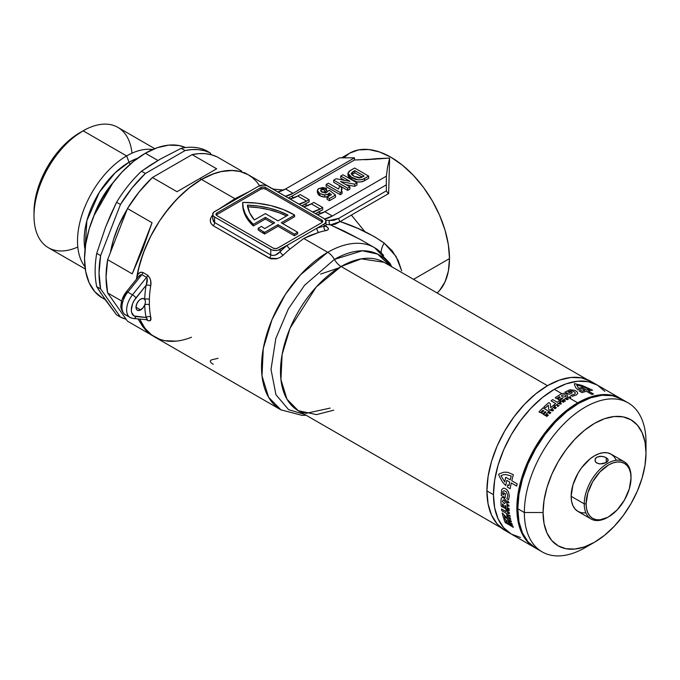 <?xml version="1.0" encoding="UTF-8"?>
<svg xmlns="http://www.w3.org/2000/svg" width="680" height="680" viewBox="0 0 680 680"><rect width="100%" height="100%" fill="white"/><g stroke="black" fill="none" stroke-linecap="round" stroke-linejoin="round"><path stroke-width="1.02" d="M140.675 299.106A6.613 3.817 -60 0 1 143.99 298.775A6.613 3.817 -60 0 1 144.695 299.421A6.613 3.817 -60 0 1 144.695 304.954A6.613 3.817 -60 0 1 140.675 309.91L136 307.207L136.791 303.756L138.89 300.551L140.675 299.106L142.987 298.477L144.695 299.421A96.942 55.964 -60 0 1 146.089 285.302L134.062 300.688L132.575 303.781L131.325 309.91L131.639 312.528L134.062 315.971L146.089 317.466A96.942 55.964 -60 0 1 144.695 304.954L142.987 307.87L139.766 310.335L137.369 310.241L136.357 309.077L136 307.207L140.675 309.91A6.613 3.817 -60 0 1 137.369 310.241A6.613 3.817 -60 0 1 136.357 304.938A6.613 3.817 -60 0 1 140.675 299.106M212.746 217.796L213.384 221.382L214.608 222.53L270.75 254.949L273.071 255.493L275.638 254.924L280.109 251.694A96.942 55.964 -60 0 1 287.207 245.301L316.99 228.106A96.942 55.964 -60 0 1 324.088 226.304A3.307 2.422 -100.5 0 0 325.677 230.648C329.392 229.857 329.315 228.25 325.44 225.82L327.632 227.417L328.423 228.828L327.734 229.925L325.677 230.648A93.627 54.06 120 0 0 318.826 232.39L309.392 235.722L303.773 238.476L327.726 252.305A13.235 7.641 60 0 1 334.407 259.411A13.235 7.641 -120 0 0 341.088 266.509L547.51 385.688L341.088 266.509A85.689 49.47 120 0 1 383.936 262.267L361.284 258.85L341.088 266.509A13.235 7.641 60 0 1 334.407 259.411L304.529 285.302L288.439 308.745L275.833 338.419L271.005 369.427L275.961 394.731L288.643 409.7L304.759 414.443L288.643 409.7L275.961 394.731L271.005 369.427L275.833 338.419L288.439 308.745L304.529 285.302L334.407 259.411A13.235 7.641 -120 0 0 327.726 252.305L300.543 274.745L285.447 294.329L271.983 319.694L263.279 348.449L262.004 375.947L268.583 397.264L280.908 409.844A93.627 54.06 -60 0 1 266.56 334.815A93.627 54.06 -60 0 1 327.726 252.305L303.773 238.476L290.054 248.999A93.627 54.06 120 0 0 283.203 255.17L280.092 257.431L276.42 258.85L270.946 258.833L213.256 225.76L211.064 223.593L210.281 220.668L210.962 217.523L213.019 214.65C209.304 218.892 209.389 222.598 213.256 225.76A3.307 1.912 120 0 0 214.608 222.53L214.608 216.988L213.171 215.747L212.67 214.285L213.783 212.16L258.587 186.192L263.262 185.07L266.942 185.716L324.088 218.603L325.899 220.558L325.524 222.768L324.088 224.009L280.109 249.399L280.109 251.694A96.942 55.964 -60 0 1 287.207 245.301L277.967 250.231L275.434 250.52L271.753 249.875L214.608 216.988A6.613 3.817 180 0 1 212.67 214.285A6.613 3.817 180 0 1 214.608 211.582L258.587 186.192A6.613 3.817 180 0 1 267.945 186.192L324.088 218.603A6.613 3.817 180 0 1 326.026 221.306A6.613 3.817 180 0 1 324.088 224.009L316.99 228.106A96.942 55.964 -60 0 1 324.088 226.304L324.088 224.009L324.088 226.304L325.252 226.236M334.407 259.411L362.262 250.775L377.536 254.056L390.447 266.024A89.658 51.765 -60 0 0 334.407 259.411M501.126 527.816L298.248 410.686L286.969 399.177L280.942 379.661L282.106 354.493L290.071 328.185L316.217 287.036L341.088 266.509A85.689 49.47 120 0 0 285.107 342.023A85.689 49.47 120 0 0 298.248 410.686L316.472 414.622L333.744 410.168M258.179 228.293L258.179 229.917A70.805 40.877 0 0 0 263.415 233.3L263.415 231.676A70.805 40.877 180 0 1 258.179 228.293L261.477 226.398A66.172 38.199 0 0 0 264.699 228.582L274.728 222.793L265.37 217.387L265.37 219.011L253.334 225.964L253.334 224.34A70.805 40.877 180 0 1 242.675 202.768A70.805 40.877 180 0 1 242.675 202.402A70.805 40.877 180 0 1 294.618 215.093L281.282 222.793L297.653 232.246L297.653 233.869L294.38 235.756L278.001 226.304L264.673 234.005L264.673 232.381A70.805 40.877 180 0 1 263.415 231.676L263.415 233.3A70.805 40.877 0 0 0 264.673 234.005L264.673 232.381L278.001 224.68L278.001 226.304L278.001 224.68L294.38 234.141L294.38 235.756L294.38 234.141L297.653 232.246L281.282 222.793L294.618 215.093L294.618 216.716L294.618 215.093L283.611 209.661L270.929 205.632L257.091 203.175L242.675 202.402L243.296 208.156L245.301 213.809L248.676 219.24L253.334 224.34L265.37 217.387L274.728 222.793L264.699 228.582A66.172 38.199 180 0 1 261.477 226.398L258.179 228.293L258.179 229.917A70.805 40.877 180 0 0 263.415 233.3A70.805 40.877 180 0 0 264.673 234.005L278.001 226.304L294.38 235.756L297.653 233.869L297.653 232.246L294.38 234.141L278.001 224.68L264.673 232.381A70.805 40.877 180 0 1 263.415 231.676A70.805 40.877 180 0 1 258.179 228.293M341.615 157.828L349.648 153.187L358.504 149.906L368.62 149.506L379.593 151.997L391 157.284L402.407 165.172L413.38 175.346L423.495 187.425L432.352 200.94L439.629 215.373L445.035 230.172L448.366 244.766L449.488 258.587L448.366 271.116L445.035 281.86L439.629 290.42L437.129 292.978A82.713 47.753 -120 0 0 449.488 258.587L413.525 279.352L449.488 258.587A82.713 47.753 -120 0 0 413.38 175.346A82.713 47.753 -120 0 0 349.648 153.187L343.663 157.828M401.676 270.835L396.049 256.411L384.157 243.057L392.284 250.886L398.157 260.466L401.676 270.835M374.187 236.547L384.157 243.057A19.848 7.378 -48.5 0 0 381.233 252.518A19.848 7.378 131.5 0 1 384.157 243.057C371.229 234.056 356.558 226.891 340.144 221.561L357.85 228.395L374.187 236.547M388.637 193.562L340.144 221.561L330.488 224.876A93.627 54.06 120 0 0 326.026 224.459A93.627 54.06 120 0 1 330.488 224.876L335.104 224.255L340.144 221.561A3.307 1.912 60 0 1 338.793 218.331L333.914 220.294L329.4 220.516A96.942 55.964 120 0 0 325.712 220.133A96.942 55.964 -60 0 1 329.4 220.516A3.307 2.635 -81.3 0 0 330.488 224.876A3.307 2.635 98.7 0 1 329.4 220.516L338.793 218.331A3.307 1.912 -120 0 0 340.144 221.561L388.637 193.562L387.812 193.01L388.637 193.562L389.631 158.075L387.447 167.696L386.325 176.757L387.447 167.696L389.631 158.075L388.637 193.562M376.626 158.627L389.631 158.075L365.398 159.757L376.626 158.627M191.488 337.238A93.627 54.06 -60 0 1 154.691 336.974L150.322 333.931L146.455 330.14L143.114 325.635L139.74 319.082A93.627 54.06 120 0 0 154.691 336.974A93.627 54.06 -60 0 1 139.74 319.082L144.925 328.253L151.597 334.934L159.715 339.311M247.996 174.615L240.125 171.496L231.319 170.417L221.791 171.403L211.769 174.437L201.501 179.435A93.627 54.06 -60 0 1 248.319 174.803A93.627 54.06 120 0 0 201.501 179.435L234.923 198.73L219.87 208.48A3.307 1.454 -129.8 0 0 219.929 208.513A3.307 1.454 50.2 0 1 219.87 208.48A93.627 54.06 -60 0 0 219.623 208.683A93.627 54.06 -60 0 1 219.87 208.48L234.923 198.73L201.501 179.435A93.627 54.06 120 0 0 136.68 277.78L138.048 274.193L140.709 272.153L142.936 272.484L147.619 275.188L150.084 278.579L150.773 281.546L150.714 285.88A93.627 54.06 120 0 0 149.379 299.514L149.379 304.861A93.627 54.06 120 0 0 150.714 316.948L150.518 320.339L148.639 320.866L146.328 319.668L147.619 320.416A3.307 1.912 120 0 0 147.194 319.745L133.365 318.512A3.307 2.609 95.1 0 1 132.489 318.231A16.541 9.554 -60 0 1 130.067 317.483A16.541 9.554 -60 0 1 132.489 294.839L127.814 292.137L141.874 274.644L146.557 277.346L132.489 294.839L127.814 292.137A16.541 9.554 120 0 0 125.392 314.78C123.93 314.712 119.791 308.074 121.014 305.014C121.38 300.271 123.173 295.843 126.404 291.728A3.307 0.697 38.8 0 1 127.814 292.137A3.307 0.697 -141.2 0 0 126.404 291.72A3.307 0.697 38.8 0 0 126.642 292.451L123.216 298.384M361.445 240.117L344.734 231.353L330.488 224.876L360.868 239.776M374.875 247.869A93.627 54.06 120 0 0 327.726 252.305A93.627 54.06 -60 0 1 374.536 247.673A93.627 54.06 -60 0 1 383.605 255.501M307.606 205.641L305.091 204.187L309.12 201.858L301.877 205.785A33.082 19.099 120 0 0 305.091 204.187L307.606 205.641M375.36 159.18L354.501 159.987L354.501 157.828L293.037 193.316L354.501 157.828L339.532 157.828L285.558 188.989L339.532 157.828L354.501 157.828L354.501 159.987L291.524 196.35L294.041 197.804L291.524 196.35L354.501 159.987L381.31 158.737M321.173 213.469L318.656 212.016L322.685 209.695L315.452 213.613A33.082 19.099 120 0 0 318.656 212.016L321.173 213.469M341.394 190.723L341.87 187.595L341.87 189.754L341.87 187.595L339.499 186.226L338.589 189.066L328.38 183.175L326.196 184.433L326.196 186.6L340.229 194.701L342.031 193.664L340.229 194.701L340.229 192.542L342.031 191.505L342.031 193.664L341.25 189.593L341.87 187.595L339.499 186.226L338.589 189.066L328.38 183.175L326.196 184.433L340.229 192.542L340.229 194.701L326.196 186.6L326.196 184.433L340.229 192.542L342.031 191.505L341.428 190.561M347.973 175.338L348.772 177.293L350.659 178.984L356.626 181.738M357.884 181.994L362.312 181.73L368.671 178.279L364.421 180.736C360 182.716 355.81 182.376 351.849 179.724L347.973 175.448L347.973 173.29L351.849 177.565L351.849 179.724L351.849 177.565C355.81 180.217 360 180.548 364.421 178.577L364.421 180.736L364.421 178.577L368.671 176.12L368.671 178.279L368.671 176.12L354.628 168.019L350.26 170.544L347.973 173.29M333.668 182.282L347.701 190.383L349.894 189.125L347.701 190.383L333.668 182.282L333.668 180.123L333.668 182.282M346.026 184.731L354.714 186.337L357 185.019L354.714 186.337L346.026 184.731M340.782 178.177L344.454 180.293L340.782 178.177L340.782 176.018L349.936 181.305L336.03 178.755L333.668 180.123L347.701 188.224L347.701 190.383L347.701 188.224L349.894 186.966L349.894 189.125L349.894 186.966L340.519 181.552L354.714 184.178L354.714 186.337L354.714 184.178L357 182.861L357 185.019L357 182.861L342.966 174.751L340.782 176.018L340.782 178.177M319.03 195.228L322.167 196.758M323.357 197.021L326.647 196.97L329.315 195.126L329.876 195.568L329.315 195.126L328.253 196.358L324.743 197.141L319.855 195.781L317.373 192.601L317.373 190.442L319.855 193.613L319.855 195.781L319.855 193.613L324.743 194.981L324.743 197.141L324.743 194.981L328.253 194.191L328.253 196.358L328.253 194.191L329.315 192.967L329.315 195.126L329.315 192.967L331.457 194.658L327.105 197.174L327.105 199.333L329.477 200.702L335.495 197.225L329.477 200.702L327.105 199.333L327.105 197.174L329.477 198.543L329.477 200.702L329.477 198.543L335.495 195.066L335.495 197.225L335.495 195.066L329.477 190.332L327.309 191.429M323.102 194.845L322.626 194.624M321.3 191.751L324.734 192.066L326.561 190.595L324.734 192.066L321.113 191.845M317.373 192.542L318.368 194.633M271.847 188.445L273.666 189.15L283.585 190.034M248.642 191.87A93.627 54.06 -60 0 1 248.888 191.785A93.627 54.06 -60 0 0 248.642 191.87A3.307 2.278 -107.8 0 0 248.701 191.896A3.307 2.278 72.2 0 1 248.642 191.87L234.923 198.73L248.642 191.87M386.325 184.841L386.35 190.876L338.793 218.331L386.35 190.876L387.812 193.01L386.35 190.876L386.325 184.841L332.341 216.002L386.325 184.841L386.325 176.196L324.853 211.684L317.186 214.617A33.082 19.099 120 0 0 324.853 211.684L386.325 176.196L386.325 184.841M259.896 186.142L256.555 181.628L252.679 177.837L248.319 174.803L243.508 172.542L238.289 171.088L232.713 170.442L220.72 171.632L214.421 173.451L201.501 179.435L199.869 178.492L201.501 179.435L188.589 188.36L176.171 199.886L164.721 213.554L159.502 221.042L150.322 236.938L143.114 253.555L138.15 270.274L136.451 279.225A93.627 54.06 -60 0 1 201.501 179.435L190.256 187.043L179.333 196.656L169.048 207.987L159.715 220.72L151.597 234.464L144.925 248.838L139.91 263.423L136.68 277.78A93.627 54.06 120 0 0 136.451 279.225A93.627 54.06 -60 0 1 136.68 277.78C137.394 273.555 139.485 271.787 142.936 272.484L147.619 275.188C150.467 278.128 151.495 281.699 150.714 285.88A93.627 54.06 120 0 0 149.379 299.514L149.379 304.861A93.627 54.06 120 0 0 150.714 316.948A3.307 2.261 -11.3 0 0 146.089 317.466L136 316.565A3.307 2.609 95.1 0 1 133.365 318.512L130.067 317.483L125.392 314.78M285.558 188.989L277.882 191.93A33.082 19.099 120 0 0 285.558 188.989L293.037 193.316L285.558 188.989M285.37 196.248L293.037 193.316A33.082 19.099 -60 0 1 285.37 196.248M291.524 196.35L288.311 197.948A33.082 19.099 120 0 0 291.524 196.35M297.721 196.01L290.046 198.951A33.082 19.099 120 0 0 297.721 196.01L300.228 194.565L297.721 196.01L306.612 201.144L297.721 196.01M300.228 194.565L309.12 199.699L306.612 201.144L309.12 199.699L309.12 201.858L309.12 199.699L300.228 194.565M298.936 204.085L306.612 201.144A33.082 19.099 -60 0 1 298.936 204.085M324.615 218.951L332.341 216.002L324.853 211.684L332.341 216.002A33.082 19.099 -60 0 1 324.615 218.951M311.287 203.847L303.611 206.78A33.082 19.099 120 0 0 311.287 203.847L313.795 202.402L311.287 203.847L320.178 208.981L311.287 203.847M313.795 202.402L322.685 207.528L320.178 208.981L322.685 207.528L322.685 209.695L322.685 207.528L313.795 202.402M312.502 211.913L320.178 208.981A33.082 19.099 -60 0 1 312.502 211.913M322.405 222.113A3.307 1.912 0 0 0 321.75 221.578L321.75 219.954L321.75 221.578L265.608 189.159L265.608 187.544L265.608 189.159A3.307 1.912 0 0 0 260.925 189.159L260.925 187.544L260.925 189.159L216.945 214.557L216.945 212.933L260.925 187.544A3.307 1.912 180 0 1 265.608 187.544L321.75 219.954A3.307 1.912 180 0 1 322.719 221.306A3.307 1.912 180 0 1 321.75 222.657L277.772 248.047L321.75 222.657L322.719 221.306L321.75 219.954L265.608 187.544L263.262 186.983L260.925 187.544L216.945 212.933L215.976 214.285L216.945 215.636L273.088 248.047L275.434 248.608L277.772 248.047A3.307 1.912 180 0 1 273.088 248.047L216.945 215.636A3.307 1.912 180 0 1 215.976 214.285A3.307 1.912 180 0 1 216.945 212.933L216.945 214.557A3.307 1.912 0 0 0 216.291 215.093M214.608 216.988L214.608 222.53A3.307 1.912 -60 0 1 213.256 225.76L269.399 258.171A3.307 1.912 120 0 0 270.75 254.949L270.75 249.399L214.608 216.988M212.67 214.285L212.67 218.773L214.608 222.53L270.75 254.949C273.998 256.054 277.117 254.966 280.109 251.694L280.109 249.399A6.613 3.817 180 0 1 270.75 249.399L270.75 254.949A3.307 1.912 -60 0 1 269.399 258.171L277.508 258.545M242.675 204.017A70.805 40.877 0 0 0 242.675 204.391A70.805 40.877 0 0 0 253.334 225.964L253.334 224.34L265.37 217.387L265.37 219.011L253.334 225.964L248.676 220.855L245.301 215.424L243.296 209.78L242.675 204.017M273.326 223.601L265.37 219.011L273.326 223.601M282.685 223.601L294.618 216.716L282.685 223.601M321.75 221.578L265.608 189.159L263.262 188.598L260.925 189.159L216.945 214.557M254.379 219.954L265.37 213.605L278.001 220.898L288.039 215.109L279.14 211.148L269.221 208.114L258.545 206.091L247.435 205.147L249.602 212.755L254.379 219.954L265.37 213.605L278.001 220.898L288.039 215.109A66.172 38.199 180 0 0 247.435 205.147A66.172 38.199 180 0 0 254.379 219.954M247.435 206.762L258.545 207.714L269.221 209.737L279.14 212.772L286.552 215.968A66.172 38.199 0 0 0 247.673 206.771M351.373 215.076L364.76 231.557M326.026 221.306L326.026 225.794L324.088 226.304A3.307 2.422 79.5 0 0 325.677 230.648A93.627 54.06 120 0 0 318.826 232.39A3.307 2.278 72.2 0 1 316.99 228.106A3.307 2.278 -107.8 0 0 318.826 232.39L303.773 238.476L290.054 248.999A3.307 1.454 50.2 0 1 287.207 245.301A3.307 1.454 -129.8 0 0 290.054 248.999A93.627 54.06 120 0 0 283.203 255.17A3.307 1.198 45.9 0 1 280.109 251.694A3.307 1.198 -134.1 0 0 283.203 255.17L282.548 255.756M218.05 358.275A93.627 54.06 -60 0 1 213.019 359.465C209.312 360.281 209.389 361.896 213.256 364.293M122.281 301.529L121.967 304.512M147.314 319.694L146.089 317.466A96.942 55.964 -60 0 1 144.695 304.954A3.307 1.972 178.2 0 1 149.379 304.861A3.307 1.972 -1.8 0 0 144.695 304.954A6.613 3.817 120 0 0 144.695 299.421A3.307 1.844 -178.3 0 1 149.379 299.514A3.307 1.844 1.7 0 0 144.695 299.421A96.942 55.964 -60 0 1 146.089 285.302A3.307 1.479 -170.8 0 1 150.714 285.88A3.307 1.479 9.2 0 0 146.089 285.302L146.786 283.177M133.407 318.521A3.307 2.609 -84.9 0 0 136 316.565A13.235 7.641 -60 0 1 136 297.857A3.307 0.697 -141.2 0 0 132.489 294.839A16.541 9.554 120 0 0 129.795 317.313M146.557 319.49C147.67 319.974 147.518 319.302 146.089 317.466A3.307 2.261 168.7 0 1 150.714 316.948C151.504 320.305 150.467 321.462 147.619 320.416A3.307 1.912 -60 0 0 147.194 319.753M146.557 277.346L132.489 294.839A3.307 0.697 38.8 0 1 136 297.857L146.089 285.302C147.518 281.86 147.67 279.208 146.557 277.346A3.307 1.912 120 0 0 147.619 275.188A3.307 1.912 -60 0 1 146.557 277.346L141.874 274.644A3.307 1.912 120 0 0 142.936 272.484A3.307 1.912 -60 0 1 141.874 274.644L140.182 274.975L138.771 276.344L126.404 291.728M127.814 315.528A16.541 9.554 -60 0 1 125.111 314.611A16.541 9.554 -60 0 1 127.814 292.137L141.874 274.644L138.737 276.386M137.267 278.214A3.307 1.479 9.2 0 0 136.68 277.78A3.307 1.479 -170.8 0 1 137.267 278.214M354.815 170.646L364.115 176.018L360.833 177.76L354.144 176.367L351.152 173.553L354.815 170.646L354.815 172.814L354.815 170.646L364.115 176.018L358.998 178.058L354.144 176.367L351.875 174.769L351.161 173.468L352.945 171.725L352.945 173.885L352.945 171.725L354.815 170.646M362.227 177.089L354.815 172.814L351.773 174.667L354.815 172.814L362.227 177.089M368.671 176.12L354.628 168.019L349.12 171.3L347.973 173.179L348.432 174.667L350.659 176.826L357.892 179.834L362.312 179.571L368.671 176.12M342.966 174.751L357 182.861L354.714 184.178L340.519 181.552L349.894 186.966L347.701 188.224L333.668 180.123L336.03 178.755L349.936 181.305L340.782 176.018L342.966 174.751M327.293 191.165L326.91 192.363L325.414 193.035L321.351 191.675L320.748 189.983L321.113 189.686L321.113 191.471L321.113 189.686L322.966 189.406L324.734 189.907L324.734 192.066L324.734 189.907L326.561 188.436L326.561 190.595L326.561 188.436L322.694 187.527L318.461 188.717L317.56 189.669L317.5 191.106L319.43 193.35L323.365 194.862L327.505 194.548L329.315 192.967L331.457 194.658L327.105 197.174L329.477 198.543L335.495 195.066L329.477 190.332L327.293 191.165L326.476 192.695L322.175 192.219L320.569 190.476L321.113 189.686L324.734 189.907L326.561 188.436L318.877 188.445L317.373 190.442M127.236 209.168A79.407 45.84 120 0 0 110.449 252.441L113.373 240.091L118.558 225.887L127.236 209.168M77.8 247.01A69.479 40.111 -60 0 1 34 215.908A69.479 40.111 -60 0 1 83.13 130.815L79.849 132.702A64.847 37.442 120 0 0 34 212.126L34.884 201.288L37.493 189.847L41.727 178.245L47.43 166.931L54.374 156.332L62.305 146.863L70.907 138.89L83.13 130.815A69.479 40.111 120 0 0 37.74 192.041A69.479 40.111 120 0 0 48.39 247.715L85.263 269M126.642 155.932L83.13 130.815L126.642 155.932A69.479 40.111 120 0 0 83.674 209.958A69.479 40.111 120 0 0 84.974 266.773A69.479 40.111 -60 0 1 83.674 209.958A69.479 40.111 -60 0 1 126.642 155.932L129.072 162.206L137.768 158.159A63.52 36.677 -60 0 0 129.072 162.206L126.642 155.932A69.479 40.111 -60 0 1 152.668 149.523A69.479 40.111 120 0 0 126.642 155.932M150.586 165.036L160.242 159.129L181.186 148.316L185.079 150.56A93.627 54.06 -60 0 1 210.026 152.787L206.133 150.543A93.627 54.06 120 0 0 181.186 148.316L185.079 150.56L145.409 173.468L141.517 171.215L160.242 159.129L181.186 148.316A93.627 54.06 -60 0 1 206.133 150.543L210.026 152.787L204.425 150.705L198.347 149.634L191.87 149.583L185.079 150.56L145.409 173.468L141.517 171.215A93.627 54.06 120 0 0 116.569 202.257A93.627 54.06 -60 0 1 141.517 171.215L150.586 165.036M110.781 214.557L116.569 202.257L120.462 204.501A93.627 54.06 -60 0 1 145.409 173.468L132.141 187.858L120.462 204.501L100.623 255.629L96.73 253.376L105.544 227.179L116.569 202.257L120.462 204.501L100.623 255.629L96.73 253.376A93.627 54.06 120 0 0 96.73 286.646A93.627 54.06 -60 0 1 96.73 253.376L105.544 227.179L110.781 214.557M100.87 293.225L96.73 286.646L100.623 288.889A93.627 54.06 -60 0 1 100.623 255.629L99.034 273.173L100.623 288.889L120.462 317.109L116.569 314.865L105.544 300.118L96.73 286.646L100.623 288.889L120.462 317.109L116.569 314.865L100.87 293.225M157.921 160.488L145.358 153.23A86.02 49.666 120 0 0 89.165 229.032A86.02 49.666 120 0 0 102.349 297.968L94.784 291.686L89.165 282.795L85.697 271.618L84.532 258.587L85.697 244.213L89.165 229.032L94.784 213.647L102.349 198.636L111.562 184.577L122.077 172.023L133.493 161.432L145.358 153.23L157.225 147.73L168.631 145.137L179.155 145.562L185.597 147.569A86.02 49.666 120 0 0 145.358 153.23L157.921 160.488M113.05 182.606A60.877 35.148 120 0 0 93.823 215.925L113.05 182.606M130.178 164.22A5.296 3.06 60 0 1 129.072 162.206A5.296 3.06 -120 0 0 130.178 164.22M85.008 249.551A63.52 36.677 -60 0 1 129.072 162.206L115.141 172.805L99.348 192.346L86.878 220.66L85.008 249.551M149.515 333.888L127.474 321.164L107.644 292.944L121.66 301.036L107.644 292.944L106.054 277.227L107.644 259.675A93.627 54.06 120 0 0 107.644 292.944L127.474 321.164L149.515 333.888M150.867 334.764L147.441 332.137L142.528 326.264L137.989 318.928L142.528 326.264L147.441 332.137L152.04 335.342M132.209 273.861L107.644 259.675L127.474 208.556L152.04 222.734L142.528 249.815L132.209 273.861L107.644 259.675L127.474 208.556L152.04 222.734L132.209 273.861L152.04 222.734L142.528 249.815L132.209 273.861M152.422 177.514A93.627 54.06 120 0 0 127.474 208.556L139.162 191.905L152.422 177.514L192.1 154.615L216.665 168.793L176.987 191.701L152.422 177.514L192.1 154.615L216.665 168.793L176.987 191.701L152.422 177.514M126.097 319.209A93.627 54.06 -60 0 1 120.462 317.109L126.097 319.209M217.047 156.842A93.627 54.06 120 0 0 192.1 154.615L198.892 153.637L205.369 153.68L211.438 154.76L217.047 156.842L241.612 171.02L217.047 156.842M270.997 187.893L244.579 172.644M211.404 154.743L210.026 152.787L211.404 154.743M150.798 334.721L159.502 339.226L164.721 340.688L176.171 341.139M154.734 148.656L117.869 127.372A69.479 40.111 120 0 0 83.13 130.815A69.479 40.111 -60 0 1 131.971 153.195M604.069 456.773L606.229 457.683L606.229 462.536L600.262 463.956L596.87 463.08L595.433 461.762L595.06 459.263L596.87 457.138L601.545 456.288L605.217 457.181L607.665 458.838L608.039 460.751L606.229 462.536L602.837 463.752L599.02 463.828L596.045 462.485L595.06 460.955L595.433 458.456L596.87 457.138L600.253 456.254L604.069 456.773M624.784 401.225A86.02 49.666 120 0 0 621.63 399.118L612.417 395.7L601.902 395.284L590.486 397.876L578.62 403.376L566.755 411.578L555.347 422.161L544.833 434.724L535.611 448.783L528.045 463.794L522.427 479.179L518.967 494.351L517.794 508.733A86.02 49.666 120 0 0 535.611 548.106L542.164 551.888A86.02 49.666 -60 0 1 524.348 512.516L517.794 508.733L518.967 521.755L522.427 532.933L528.045 541.832L535.611 548.106M590.044 544.595A86.02 49.666 -60 0 1 542.164 551.888M628.184 402.9L621.63 399.118A86.02 49.666 120 0 0 555.347 422.161A86.02 49.666 120 0 0 517.794 508.733L524.348 512.516A86.02 49.666 -60 0 1 561.901 425.944A86.02 49.666 -60 0 1 628.184 402.9A86.02 49.666 -60 0 1 646 442.281A86.02 49.666 120 0 0 585.174 407.159A86.02 49.666 120 0 0 524.348 512.516L543.065 512.516A72.785 42.024 -60 0 1 594.533 423.368A72.785 42.024 -60 0 1 646 453.084L646 442.281L646 453.084A72.785 42.024 -60 0 1 594.533 542.232A72.785 42.024 -60 0 1 543.065 512.516L524.348 512.516A86.02 49.666 120 0 0 585.174 547.63L594.533 542.232L584.494 546.881L574.838 549.075L565.938 548.717L558.135 545.836L551.735 540.524L546.983 532.992L544.051 523.532L543.065 512.516L544.051 500.344L546.983 487.509L551.735 474.487L558.135 461.788L565.938 449.888L574.838 439.263L584.494 430.304L594.533 423.368L604.571 418.71L614.227 416.517L623.126 416.874L630.929 419.764L637.33 425.076L642.082 432.599L645.014 442.06L646 453.084L645.014 465.248L642.082 478.091L637.33 491.104L630.929 503.812L623.126 515.703L614.227 526.337L604.571 535.288L594.533 542.232M608.107 517.097A33.082 19.099 -60 0 1 591.09 519.01A33.082 19.099 -60 0 1 584.239 503.871L571.14 496.306A33.082 19.099 120 0 0 577.991 511.454L581.536 512.762L585.582 512.924M616.148 459.977L613.981 456.56L611.073 454.146A33.082 19.099 120 0 0 585.582 463.012A33.082 19.099 120 0 0 571.14 496.306L584.239 503.871A33.082 19.099 -60 0 1 598.681 470.577A33.082 19.099 -60 0 1 624.172 461.712A33.082 19.099 -60 0 1 631.031 476.858A33.082 19.099 120 0 0 607.631 463.352A33.082 19.099 120 0 0 584.239 503.871L586.109 503.871A31.764 18.334 -60 0 1 608.566 464.967A31.764 18.334 -60 0 1 631.031 477.938L631.031 476.858L631.031 477.938A31.764 18.334 -60 0 1 608.566 516.834A31.764 18.334 -60 0 1 586.109 503.871L584.239 503.871A33.082 19.099 120 0 0 607.631 517.378L599.972 519.826L596.088 519.664L592.688 518.406L589.891 516.094L587.817 512.805L586.542 508.683L586.109 503.871L587.817 492.958L592.688 481.729L599.972 471.903L608.566 464.967L612.952 462.935L617.159 461.983L621.044 462.137L624.452 463.394L627.24 465.715L629.314 468.996L630.598 473.127L631.031 477.938L629.314 488.844L624.452 500.072L617.159 509.898L608.566 516.834M593.904 383.392A86.02 49.666 120 0 0 590.75 381.284A86.02 49.666 120 0 0 524.467 404.337A86.02 49.666 120 0 0 486.914 490.9A86.02 49.666 120 0 0 504.73 530.281L511.284 534.063A86.02 49.666 -60 0 1 493.467 494.683L486.914 490.9L493.467 494.683A86.02 49.666 -60 0 1 531.02 408.119A86.02 49.666 -60 0 1 597.303 385.067L604.869 391.349L597.303 385.067A86.02 49.666 120 0 0 554.293 389.334L566.159 383.826L577.567 381.242L588.09 381.659L597.303 385.067L588.09 381.659L577.567 381.242L566.159 383.826L554.293 389.334A86.02 49.666 120 0 0 498.1 465.137A86.02 49.666 120 0 0 511.284 534.063L503.719 527.79L498.1 518.891L494.64 507.713L493.467 494.683L494.64 480.31L498.1 465.129L503.719 449.743L511.284 434.732L520.498 420.673L531.02 408.119L542.428 397.528L554.293 389.334L561.68 393.592L554.293 389.334L542.428 397.528L531.02 408.119L520.498 420.673L511.284 434.732L503.719 449.743L498.1 465.129L494.64 480.31L493.467 494.683L494.64 507.713L498.1 518.891L503.719 527.79L511.284 534.063L520.498 537.472L511.284 534.063L534.675 547.57A86.02 49.666 -60 0 1 521.492 478.644A86.02 49.666 -60 0 1 577.685 402.841L567.783 397.12L565.947 398.216A86.02 49.666 120 0 0 561.255 401.302L559.818 400.469A86.02 49.666 -60 0 1 562.708 398.523L561.604 398.208A86.02 49.666 120 0 0 559.062 399.925L557.659 399.118A86.02 49.666 -60 0 1 560.21 397.4L559.521 396.678A86.02 49.666 120 0 0 556.631 398.633L555.186 397.791A86.02 49.666 -60 0 1 559.878 394.714L561.68 393.592L564.494 393.252L566.992 394.094L567.783 397.12L577.685 402.841A86.02 49.666 -60 0 1 620.696 398.574A86.02 49.666 -60 0 1 621.163 398.854L611.481 395.165L600.967 394.749L589.552 397.332L577.685 402.841L565.819 411.034L554.413 421.625L543.898 434.188L534.675 448.239L527.111 463.25L521.492 478.635L518.033 493.816L516.86 508.19L518.033 521.22L521.492 532.398L527.111 541.297L535.152 547.833A86.02 49.666 -60 0 1 534.675 547.57M620.696 398.574L590.75 381.284L581.536 377.876L571.021 377.459L559.606 380.043L547.74 385.551L535.874 393.745L524.467 404.337L513.952 416.899L504.73 430.95L497.165 445.961L491.546 461.354L488.087 476.527L486.914 490.9L488.087 503.931L491.546 515.108L497.165 524.008L504.73 530.281M624.172 461.712L611.073 454.146L607.529 452.829L603.483 452.667L599.097 453.671L594.533 455.787L589.968 458.94L581.536 467.84L577.991 473.246L572.917 484.942L571.14 496.306L571.591 501.313L572.917 505.614L575.085 509.039L577.991 511.454L591.09 519.01M607.665 461.371L606.229 462.536L606.229 457.683L608.039 459.467L607.665 461.371M608.039 459.467L608.167 460.105M511.896 526.244L512.61 526.15L511.615 525.572A86.02 49.666 -60 0 1 511.513 525.317L512.822 526.073A86.02 49.666 120 0 0 512.975 526.456L512.295 526.549L513.23 527.085A86.02 49.666 120 0 0 513.332 527.323L512.04 526.583A86.02 49.666 -60 0 1 511.896 526.244A86.02 49.666 120 0 0 512.04 526.583L513.332 527.323A86.02 49.666 -60 0 1 513.23 527.085L512.295 526.549L512.975 526.456A86.02 49.666 -60 0 1 512.822 526.073L511.513 525.317A86.02 49.666 120 0 0 511.615 525.572L512.61 526.15L511.896 526.244M510.927 523.337A86.02 49.666 120 0 0 511.173 524.034L510.977 523.923A86.02 49.666 -60 0 1 510.637 522.946L511.946 523.702A86.02 49.666 120 0 0 512.287 524.679L512.065 524.552A86.02 49.666 -60 0 1 511.819 523.855L511.479 523.659A86.02 49.666 120 0 0 511.717 524.331L511.513 524.212A86.02 49.666 -60 0 1 511.275 523.54L511.275 523.54A86.02 49.666 120 0 0 511.513 524.212L511.717 524.331A86.02 49.666 -60 0 1 511.479 523.659L511.819 523.855A86.02 49.666 120 0 0 512.065 524.552L512.287 524.679A86.02 49.666 -60 0 1 511.946 523.702L510.637 522.946A86.02 49.666 120 0 0 510.977 523.923L511.173 524.034A86.02 49.666 -60 0 1 510.927 523.337M508.581 513.009A86.02 49.666 -60 0 1 508.478 512.202L508.164 511.87A86.02 49.666 -60 0 1 508.121 511.53L509.524 513.017A86.02 49.666 120 0 0 509.567 513.391L508.368 513.383A86.02 49.666 -60 0 1 508.317 513.009L508.317 513.009A86.02 49.666 120 0 0 508.368 513.383L509.567 513.391A86.02 49.666 -60 0 1 509.524 513.017L508.121 511.53A86.02 49.666 120 0 0 508.164 511.87L508.478 512.202A86.02 49.666 120 0 0 508.581 513.009M507.841 508.64L508.929 508.708L507.798 508.062A86.02 49.666 -60 0 1 507.781 507.756L509.082 508.504A86.02 49.666 120 0 0 509.125 509.056L508.104 509.022L509.21 510.195A86.02 49.666 120 0 0 509.26 510.739L507.96 509.991A86.02 49.666 -60 0 1 507.926 509.668L509.056 510.315L507.875 509.108A86.02 49.666 -60 0 1 507.841 508.64A86.02 49.666 120 0 0 507.875 509.108L509.056 510.315L507.926 509.668A86.02 49.666 120 0 0 507.96 509.991L509.26 510.739A86.02 49.666 -60 0 1 509.21 510.195L508.104 509.022L509.125 509.056A86.02 49.666 -60 0 1 509.082 508.504L507.781 507.756A86.02 49.666 120 0 0 507.798 508.062L508.929 508.708L507.841 508.64M508.173 505.682A86.02 49.666 -60 0 1 508.156 505.138L507.654 504.849A86.02 49.666 -60 0 1 507.646 504.517L508.946 505.274A86.02 49.666 120 0 0 508.98 506.26L507.688 506.039A86.02 49.666 -60 0 1 507.671 505.639L508.164 505.775L507.671 505.639A86.02 49.666 120 0 0 507.688 506.039L508.98 506.26A86.02 49.666 -60 0 1 508.946 505.274L507.646 504.517A86.02 49.666 120 0 0 507.654 504.849L508.156 505.138A86.02 49.666 120 0 0 508.173 505.682M508.938 502.367A86.02 49.666 120 0 0 508.938 502.817L507.629 502.817A86.02 49.666 -60 0 1 507.629 502.418L507.917 502.427A86.02 49.666 -60 0 1 507.926 501.56L507.646 501.219A86.02 49.666 -60 0 1 507.654 500.829L508.938 502.367L507.654 500.829A86.02 49.666 120 0 0 507.646 501.219L507.926 501.56A86.02 49.666 120 0 0 507.917 502.427L507.629 502.418A86.02 49.666 120 0 0 507.629 502.817L508.938 502.817A86.02 49.666 -60 0 1 508.938 502.367M546.065 415.361L547.783 415.191L546.788 414.622A86.02 49.666 -60 0 1 547.052 414.35L548.361 415.098A86.02 49.666 120 0 0 547.952 415.514L546.312 415.675L547.247 416.211A86.02 49.666 120 0 0 546.983 416.483L545.7 415.743A86.02 49.666 -60 0 1 546.065 415.361A86.02 49.666 120 0 0 545.7 415.743L546.983 416.483A86.02 49.666 -60 0 1 547.247 416.211L546.312 415.675L547.952 415.514A86.02 49.666 -60 0 1 548.361 415.098L547.052 414.35A86.02 49.666 120 0 0 546.788 414.622L547.783 415.191L546.065 415.361M549.448 412.284A86.02 49.666 120 0 0 548.726 412.99L548.531 412.879A86.02 49.666 -60 0 1 549.55 411.893L550.851 412.649A86.02 49.666 120 0 0 549.84 413.635L549.61 413.508A86.02 49.666 -60 0 1 550.341 412.802L550.01 412.607A86.02 49.666 120 0 0 549.304 413.287L549.091 413.168A86.02 49.666 -60 0 1 549.797 412.488L549.797 412.488A86.02 49.666 120 0 0 549.091 413.168L549.304 413.287A86.02 49.666 -60 0 1 550.01 412.607L550.341 412.802A86.02 49.666 120 0 0 549.61 413.508L549.84 413.635A86.02 49.666 -60 0 1 550.851 412.649L549.55 411.893A86.02 49.666 120 0 0 548.531 412.879L548.726 412.99A86.02 49.666 -60 0 1 549.448 412.284M559.759 403.631A86.02 49.666 -60 0 1 560.515 403.07L560.38 402.789A86.02 49.666 -60 0 1 560.694 402.56L561.314 403.809A86.02 49.666 120 0 0 560.966 404.073L558.968 403.844A86.02 49.666 -60 0 1 559.317 403.58L559.759 403.631L559.317 403.58A86.02 49.666 120 0 0 558.968 403.844L560.966 404.073A86.02 49.666 -60 0 1 561.314 403.809L560.694 402.56A86.02 49.666 120 0 0 560.38 402.789L560.515 403.07A86.02 49.666 120 0 0 559.759 403.631M563.337 400.707L564.986 401.004L563.856 400.358A86.02 49.666 -60 0 1 564.137 400.171L565.446 400.928A86.02 49.666 120 0 0 564.944 401.26L563.363 400.996L563.915 401.957A86.02 49.666 120 0 0 563.414 402.305L562.113 401.548A86.02 49.666 -60 0 1 562.402 401.344L563.533 401.999L562.913 400.996A86.02 49.666 -60 0 1 563.337 400.707A86.02 49.666 120 0 0 562.913 400.996L563.533 401.999L562.402 401.344A86.02 49.666 120 0 0 562.113 401.548L563.414 402.305A86.02 49.666 -60 0 1 563.915 401.957L563.363 400.996L564.944 401.26A86.02 49.666 -60 0 1 565.446 400.928L564.137 400.171A86.02 49.666 120 0 0 563.856 400.358L564.986 401.004L563.337 400.707M566.737 399.118A86.02 49.666 -60 0 1 567.222 398.828L566.721 398.531A86.02 49.666 -60 0 1 567.001 398.361L568.31 399.118A86.02 49.666 120 0 0 567.443 399.644L565.667 399.185A86.02 49.666 -60 0 1 566.024 398.964L566.737 399.118L566.024 398.964A86.02 49.666 120 0 0 565.667 399.185L567.443 399.644A86.02 49.666 -60 0 1 568.31 399.118L567.001 398.361A86.02 49.666 120 0 0 566.721 398.531L567.222 398.828A86.02 49.666 120 0 0 566.737 399.118M557.337 402.271A86.02 49.666 -60 0 1 559.207 400.902L560.643 401.736A86.02 49.666 120 0 0 555.237 405.875L553.8 405.05A86.02 49.666 -60 0 1 555.688 403.529L551.055 400.86A86.02 49.666 -60 0 1 552.704 399.594L557.337 402.271L552.704 399.594A86.02 49.666 120 0 0 551.055 400.86L555.688 403.529A86.02 49.666 120 0 0 553.8 405.05L555.237 405.875A86.02 49.666 -60 0 1 560.643 401.736L559.207 400.902A86.02 49.666 120 0 0 557.337 402.271M550.664 407.719A86.02 49.666 -60 0 1 553.256 405.501L554.693 406.325A86.02 49.666 120 0 0 550.01 410.448L548.692 409.377L548.361 405.221A86.02 49.666 120 0 0 545.394 407.889L543.873 407.014A86.02 49.666 -60 0 1 548.93 402.569L550.375 403.835L550.664 407.719L550.375 403.835L548.93 402.569A86.02 49.666 120 0 0 543.873 407.014L545.394 407.889A86.02 49.666 -60 0 1 548.361 405.221L548.692 409.377L550.01 410.448A86.02 49.666 -60 0 1 554.693 406.325L553.256 405.501A86.02 49.666 120 0 0 550.664 407.719M549.015 411.392A86.02 49.666 120 0 0 545.029 415.361L543.592 414.528A86.02 49.666 -60 0 1 545.989 412.097L545.148 411.621A86.02 49.666 120 0 0 542.878 413.925L541.476 413.117A86.02 49.666 -60 0 1 543.754 410.805L542.802 410.261A86.02 49.666 120 0 0 540.413 412.692L538.96 411.85A86.02 49.666 -60 0 1 542.946 407.889L549.015 411.392L542.946 407.889A86.02 49.666 120 0 0 538.96 411.85L540.413 412.692A86.02 49.666 -60 0 1 542.802 410.261L543.754 410.805A86.02 49.666 120 0 0 541.476 413.117L542.878 413.925A86.02 49.666 -60 0 1 545.148 411.621L545.989 412.097A86.02 49.666 120 0 0 543.592 414.528L545.029 415.361A86.02 49.666 -60 0 1 549.015 411.392M553.596 410.116A86.02 49.666 120 0 0 552.687 410.933L551.029 410.499A86.02 49.666 -60 0 1 551.31 410.252L551.998 410.372A86.02 49.666 -60 0 1 552.483 409.929L551.981 409.64A86.02 49.666 -60 0 1 552.288 409.36L553.596 410.116L552.288 409.36A86.02 49.666 120 0 0 551.981 409.64L552.483 409.929A86.02 49.666 120 0 0 551.998 410.372L551.31 410.252A86.02 49.666 120 0 0 551.029 410.499L552.687 410.933A86.02 49.666 -60 0 1 553.596 410.116M558.382 405.756A86.02 49.666 -60 0 1 558.926 405.331L559.147 405.458A86.02 49.666 120 0 0 557.821 406.512L557.6 406.385A86.02 49.666 -60 0 1 558.135 405.951L557.056 405.331A86.02 49.666 -60 0 1 557.303 405.135L558.382 405.756L557.303 405.135A86.02 49.666 120 0 0 557.056 405.331L558.135 405.951A86.02 49.666 120 0 0 557.6 406.385L557.821 406.512A86.02 49.666 -60 0 1 559.147 405.458L558.926 405.331A86.02 49.666 120 0 0 558.382 405.756M556.146 407.898L554.616 407.55L555.399 408.536A86.02 49.666 120 0 0 555.126 408.774L554.038 408.051L554.379 407.405L555.22 407.048L556.418 407.668A86.02 49.666 120 0 0 556.146 407.898A86.02 49.666 -60 0 1 556.418 407.668L555.22 407.048L554.379 407.405L554.038 408.051L555.126 408.774A86.02 49.666 -60 0 1 555.399 408.536L554.616 407.55L556.146 407.898M499.222 476.068L498.669 474.41L499.417 473.773L503.88 472.209L507.739 472.302L513.383 474.674A86.02 49.666 120 0 0 511.776 480.76L517.174 483.871A86.02 49.666 120 0 0 516.673 486.081L511.275 482.97A86.02 49.666 120 0 0 510.179 488.75L507.365 487.058A86.02 49.666 -60 0 1 507.748 484.831L509.039 485.579A86.02 49.666 -60 0 1 509.737 482.086L506.77 480.369A86.02 49.666 120 0 0 505.767 485.562L502.503 482.06L499.222 476.068L502.503 482.06L505.767 485.562A86.02 49.666 -60 0 1 506.77 480.369L509.737 482.086A86.02 49.666 120 0 0 509.039 485.579L507.748 484.831A86.02 49.666 120 0 0 507.365 487.058L510.179 488.75A86.02 49.666 -60 0 1 511.275 482.97L516.673 486.081A86.02 49.666 -60 0 1 517.174 483.871L511.776 480.76A86.02 49.666 -60 0 1 513.383 474.674L507.739 472.302L503.88 472.209L499.417 473.773L498.669 474.41L499.222 476.068M505.155 497.726L501.245 495.465L501.627 489.702L503.344 488.189L504.526 488.231L506.923 489.693L508.36 491.7L509.346 495.72L508.581 499.698L506.897 498.729L507.781 495.584L506.353 491.75L504.092 490.688L502.937 491.47L502.588 494.147L503.761 494.827A86.02 49.666 -60 0 1 503.914 492.898L505.41 493.765A86.02 49.666 120 0 0 505.155 497.726A86.02 49.666 -60 0 1 505.41 493.765L503.914 492.898A86.02 49.666 120 0 0 503.761 494.827L502.588 494.147L502.937 491.47L504.092 490.688L506.353 491.75L507.781 495.584L506.897 498.729L508.581 499.698L509.346 495.72L508.36 491.7L506.923 489.693L504.526 488.231L503.344 488.189L501.627 489.702L501.245 495.465L505.155 497.726M501.245 506.311A86.02 49.666 -60 0 1 500.922 501.083L501.313 497.989L502.46 497.505L503.94 498.066L506.532 500.998L506.991 504.585A86.02 49.666 120 0 0 507.314 509.813L505.877 508.988A86.02 49.666 -60 0 1 505.631 505.792L504.815 505.597A86.02 49.666 120 0 0 505.027 508.41L503.633 507.603A86.02 49.666 -60 0 1 503.412 504.789L502.452 503.948A86.02 49.666 120 0 0 502.69 507.144L501.245 506.311L502.69 507.144A86.02 49.666 -60 0 1 502.452 503.948L503.412 504.789A86.02 49.666 120 0 0 503.633 507.603L505.027 508.41A86.02 49.666 -60 0 1 504.815 505.597L505.631 505.792A86.02 49.666 120 0 0 505.877 508.988L507.314 509.813A86.02 49.666 -60 0 1 506.991 504.585L506.532 500.998L503.94 498.066L502.46 497.505L501.313 497.989L500.922 501.083A86.02 49.666 120 0 0 501.245 506.311M506.2 511.666A86.02 49.666 -60 0 1 505.945 509.651L507.382 510.485A86.02 49.666 120 0 0 508.266 516.213L506.838 515.38A86.02 49.666 -60 0 1 506.464 513.409L501.831 510.731A86.02 49.666 -60 0 1 501.56 508.988L506.2 511.666L501.56 508.988A86.02 49.666 120 0 0 501.831 510.731L506.464 513.409A86.02 49.666 120 0 0 506.838 515.38L508.266 516.213A86.02 49.666 -60 0 1 507.382 510.485L505.945 509.651A86.02 49.666 120 0 0 506.2 511.666M507.577 518.568A86.02 49.666 -60 0 1 506.948 515.942L508.385 516.766A86.02 49.666 120 0 0 509.617 521.466L504.271 515.967A86.02 49.666 120 0 0 505.096 518.917L503.565 518.033A86.02 49.666 -60 0 1 502.248 512.95L507.577 518.568L502.248 512.95A86.02 49.666 120 0 0 503.565 518.033L505.096 518.917A86.02 49.666 -60 0 1 504.271 515.967L509.617 521.466A86.02 49.666 -60 0 1 508.385 516.766L506.948 515.942A86.02 49.666 120 0 0 507.577 518.568M509.932 522.435A86.02 49.666 120 0 0 511.377 526.201L509.94 525.368A86.02 49.666 -60 0 1 509.031 523.133L508.198 522.648A86.02 49.666 120 0 0 509.056 524.773L507.654 523.965A86.02 49.666 -60 0 1 506.796 521.84L505.852 521.288A86.02 49.666 120 0 0 506.753 523.532L505.308 522.699A86.02 49.666 -60 0 1 503.863 518.933L509.932 522.435L503.863 518.933A86.02 49.666 120 0 0 505.308 522.699L506.753 523.532A86.02 49.666 -60 0 1 505.852 521.288L506.796 521.84A86.02 49.666 120 0 0 507.654 523.965L509.056 524.773A86.02 49.666 -60 0 1 508.198 522.648L509.031 523.133A86.02 49.666 120 0 0 509.94 525.368L511.377 526.201A86.02 49.666 -60 0 1 509.932 522.435M511.122 521.016A86.02 49.666 120 0 0 511.377 521.909L510.17 521.5A86.02 49.666 -60 0 1 510.094 521.229L510.544 521.339A86.02 49.666 -60 0 1 510.399 520.854L509.898 520.565A86.02 49.666 -60 0 1 509.813 520.26L511.122 521.016L509.813 520.26A86.02 49.666 120 0 0 509.898 520.565L510.399 520.854A86.02 49.666 120 0 0 510.544 521.339L510.094 521.229A86.02 49.666 120 0 0 510.17 521.5L511.377 521.909A86.02 49.666 -60 0 1 511.122 521.016M509.737 515.763A86.02 49.666 -60 0 1 509.643 515.202L509.864 515.329A86.02 49.666 120 0 0 510.111 516.715L509.889 516.587A86.02 49.666 -60 0 1 509.787 516.027L508.7 515.398A86.02 49.666 -60 0 1 508.657 515.134L509.737 515.763L508.657 515.134A86.02 49.666 120 0 0 508.7 515.398L509.787 516.027A86.02 49.666 120 0 0 509.889 516.587L510.111 516.715A86.02 49.666 -60 0 1 509.864 515.329L509.643 515.202A86.02 49.666 120 0 0 509.737 515.763M510.476 518.44L509.405 518.152L510.654 519.206A86.02 49.666 120 0 0 510.723 519.477L509.167 518.015L509.277 517.548L510.408 518.16A86.02 49.666 120 0 0 510.476 518.44A86.02 49.666 -60 0 1 510.408 518.16L509.277 517.548L509.167 518.015L510.723 519.477A86.02 49.666 -60 0 1 510.654 519.206L509.405 518.152L510.476 518.44M569.024 394.315L565.123 392.062L569.823 389.784L574.727 390.303L577.073 391.714L577.762 393.38L576.487 394.859L572.458 396.296L570.775 395.326L574.379 394.264L575.306 393.337L575 392.258L572.577 391.043L570.443 390.94L568.055 391.918L569.228 392.598A86.02 49.666 -60 0 1 570.826 391.841L572.331 392.708A86.02 49.666 120 0 0 569.024 394.315A86.02 49.666 -60 0 1 572.331 392.708L570.826 391.841A86.02 49.666 120 0 0 569.228 392.598L568.055 391.918L570.443 390.94L572.577 391.043L575 392.258L575.306 393.337L574.379 394.264L570.775 395.326L572.458 396.296L576.487 394.859L577.762 393.38L577.073 391.714L574.727 390.303L569.823 389.784L565.123 392.062L569.024 394.315M574.387 384.37L574.472 383.69L575.093 383.758L581.935 385.399L592.594 390.209A86.02 49.666 120 0 0 588.132 390.932L593.529 394.051A86.02 49.666 120 0 0 591.872 394.434L586.466 391.315A86.02 49.666 120 0 0 582.004 392.624L579.224 390.975A86.02 49.666 -60 0 1 580.966 390.422L582.259 391.17A86.02 49.666 -60 0 1 584.936 390.43L581.961 388.714A86.02 49.666 120 0 0 577.966 389.87L575.577 387.473L574.387 384.37L575.577 387.473L577.966 389.87A86.02 49.666 -60 0 1 581.961 388.714L584.936 390.43A86.02 49.666 120 0 0 582.259 391.17L580.966 390.422A86.02 49.666 120 0 0 579.224 390.975L582.004 392.624A86.02 49.666 -60 0 1 586.466 391.315L591.872 394.434A86.02 49.666 -60 0 1 593.529 394.051L588.132 390.932A86.02 49.666 -60 0 1 592.594 390.209L581.935 385.399L575.093 383.758L574.472 383.69L574.387 384.37M570.835 397.647A86.02 49.666 120 0 0 570.443 397.868L568.488 397.486A86.02 49.666 -60 0 1 568.828 397.29L569.262 397.375A86.02 49.666 -60 0 1 570.001 396.958L569.865 396.712A86.02 49.666 -60 0 1 570.206 396.525L570.835 397.647L570.206 396.525A86.02 49.666 120 0 0 569.865 396.712L570.001 396.958A86.02 49.666 120 0 0 569.262 397.375L568.828 397.29A86.02 49.666 120 0 0 568.488 397.486L570.443 397.868A86.02 49.666 -60 0 1 570.835 397.647M508.7 512.439A86.02 49.666 120 0 0 508.785 513.026L509.269 513.034L508.7 512.439L509.269 513.034L508.785 513.026A86.02 49.666 -60 0 1 508.7 512.439M510.595 520.965A86.02 49.666 120 0 0 510.739 521.45L511.122 521.67A86.02 49.666 -60 0 1 510.986 521.186L510.595 520.965L510.986 521.186A86.02 49.666 120 0 0 511.122 521.67L510.739 521.45A86.02 49.666 -60 0 1 510.595 520.965M508.733 505.469L508.351 505.248A86.02 49.666 120 0 0 508.368 505.792L508.75 506.013A86.02 49.666 -60 0 1 508.733 505.469A86.02 49.666 120 0 0 508.75 506.013L508.368 505.792A86.02 49.666 -60 0 1 508.351 505.248L508.733 505.469M508.138 501.781L508.657 502.418L508.13 502.427A86.02 49.666 -60 0 1 508.138 501.781A86.02 49.666 120 0 0 508.13 502.427L508.657 502.418L508.138 501.781M503.429 499.851L502.29 501.347L504.466 503.667L505.597 502.146L504.696 500.642L503.429 499.851L505.597 502.146L504.466 503.667L502.29 501.347L503.429 499.851M510.238 479.876A86.02 49.666 -60 0 1 511.224 475.991L505.954 474.572L503.336 474.725L500.922 475.711L504.73 481.925A86.02 49.666 -60 0 1 505.733 477.275L510.238 479.876L505.733 477.275A86.02 49.666 120 0 0 504.73 481.925L500.922 475.711L503.336 474.725L505.954 474.572L511.224 475.991A86.02 49.666 120 0 0 510.238 479.876M560.626 403.265A86.02 49.666 120 0 0 560.073 403.673L560.873 403.775L560.626 403.265L560.873 403.775L560.073 403.673A86.02 49.666 -60 0 1 560.626 403.265M552.678 410.04A86.02 49.666 120 0 0 552.194 410.482L552.577 410.703A86.02 49.666 -60 0 1 553.061 410.261L552.678 410.04L553.061 410.261A86.02 49.666 120 0 0 552.577 410.703L552.194 410.482A86.02 49.666 -60 0 1 552.678 410.04M567.8 399.16L567.417 398.939A86.02 49.666 120 0 0 566.942 399.236L567.324 399.457A86.02 49.666 -60 0 1 567.8 399.16A86.02 49.666 120 0 0 567.324 399.457L566.942 399.236A86.02 49.666 -60 0 1 567.417 398.939L567.8 399.16M570.137 397.128L570.367 397.596L569.577 397.443A86.02 49.666 -60 0 1 570.137 397.128A86.02 49.666 120 0 0 569.577 397.443L570.367 397.596L570.137 397.128M564.757 394.791L561.722 395.225L561.731 396.27L562.921 397.052L566.024 396.567L565.972 395.556L564.757 394.791L565.972 395.556L566.024 396.567L562.921 397.052L561.731 396.27L561.722 395.225L564.757 394.791M559.818 400.469L561.255 401.302A86.02 49.666 -60 0 1 565.947 398.216L567.783 397.12L566.992 394.094L564.494 393.252L561.68 393.592L559.878 394.714A86.02 49.666 120 0 0 555.186 397.791L556.631 398.633A86.02 49.666 -60 0 1 559.521 396.678L560.21 397.4A86.02 49.666 120 0 0 557.659 399.118L559.062 399.925A86.02 49.666 -60 0 1 561.604 398.208L562.708 398.523A86.02 49.666 120 0 0 559.818 400.469M586.602 390.048A86.02 49.666 -60 0 1 589.466 389.529L583.534 386.869L576.725 384.99L578.569 388.322A86.02 49.666 -60 0 1 582.097 387.447L586.602 390.048L582.097 387.447A86.02 49.666 120 0 0 578.569 388.322L576.725 384.99L583.534 386.869L589.466 389.529A86.02 49.666 120 0 0 586.602 390.048M147.314 279.089L146.446 284.317L147.109 278.086M320.569 274.091L338.598 268.005M154.691 336.974L280.908 409.844L302.132 415.387L306.127 415.233M361.326 240.049L374.536 247.673L389.938 263.262L391.816 266.815M242.675 204.391L242.675 202.768M383.936 262.267L586.814 379.398M298.248 410.686L306.195 413.312L330.157 408.094M326.026 225.794L326.281 226.763L324.776 225.667M34 215.908L34 212.126M83.13 130.815L79.849 132.702M105.188 299.6L102.349 297.968"/></g></svg>

